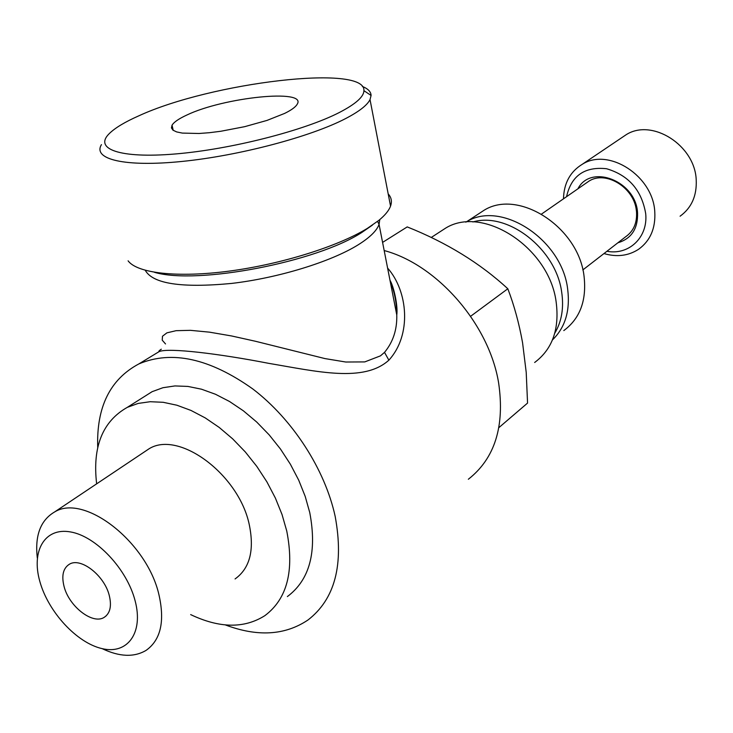 <?xml version="1.0" encoding="UTF-8"?>
<svg xmlns="http://www.w3.org/2000/svg" width="733" height="733" viewBox="0 0 733 733"><rect width="100%" height="100%" fill="white"/><g stroke="black" fill="none" stroke-linecap="round" stroke-linejoin="round"><path stroke-width="1.1" d="M186.805 115.054C178.852 118.709 173.932 122.09 172.035 125.206L171.44 127.899L172.97 130.162L176.616 131.913L182.297 133.085L198.991 133.488L209.436 132.7L220.816 131.262L244.639 126.681L266.977 120.423L284.633 113.413C291.514 110.023 295.72 106.936 297.231 104.159C307.228 88.611 223.73 97.269 186.805 115.054M143.576 452.453L149.12 448.743C179.017 430.06 239.123 474.636 249.33 524.947C254.507 550.437 249.751 568.442 235.064 578.951M102.162 648.641C119.461 656.896 134.112 657.474 146.096 650.373C160.71 640.019 164.998 621.465 158.942 594.729C147.003 541.944 84.377 493.41 54.691 511.909C40.517 520.164 34.726 535.53 37.319 558.024M135.147 600.895C127.02 568.955 95.968 536.098 70.414 531.92C44.722 527.265 31.07 550.978 39.848 581.498C48.277 611.963 76.809 642.942 102.089 648.623C127.478 654.761 143.65 632.909 135.147 600.895M64.055 586.427C69.003 606.521 92.917 625.038 104.306 617.278C110.124 613.319 111.792 606.109 109.309 595.636C104.526 575.487 80.621 556.924 69.314 564.273C63.139 568.258 61.38 575.643 64.055 586.427M287.373 596.58C309.729 579.83 317.197 551.83 309.757 512.587L305.203 496.397L298.707 480.161L290.396 464.255L280.473 449.027L269.148 434.843L256.687 422.016L243.383 410.819L229.539 401.501L215.465 394.253L201.474 389.196L187.877 386.419L174.949 385.934L162.955 387.711L152.116 391.679L142.871 397.524M190.662 614.602C219.506 628.318 244.236 628.676 264.833 615.674C287.199 598.962 294.501 570.723 286.74 530.958L282.04 514.539L275.379 498.055L266.913 481.883L256.807 466.399L245.308 451.949L232.673 438.865L219.204 427.431L205.213 417.892L191.001 410.443L176.9 405.221L163.212 402.298L150.21 401.711L138.171 403.425L127.313 407.346C102.547 421.356 92.321 446.855 96.646 483.844M138.748 115.86C210.994 82.499 365.914 63.835 363.916 90.663C363.825 96.783 355.633 104.059 339.342 112.497C304.241 130.584 230.776 149.385 175.205 153.976C119.397 158.695 93.412 148.9 109.409 133.47C115.218 127.817 124.995 121.944 138.748 115.86M362.331 86.439C368.03 88.73 370.944 91.735 371.081 95.464L370.028 99.596C367.206 105.24 359.078 111.553 345.664 118.554C310.838 136.714 239.398 155.698 182.077 161.434C124.583 167.28 92.395 159.272 101.447 144.639M128.101 260.838C137.163 273.29 177.569 277.99 229.594 271.063C281.573 264.155 338.06 246.38 367.389 228.357L378.805 220.404C384.999 215.328 388.911 210.563 390.542 206.12C392.182 201.474 391.395 197.388 388.178 193.888M165.521 343.942L162.231 340.176L162.479 336.245L166.895 332.855L176.094 330.684L190.461 330.336L209.427 332.15L231.591 335.961L255.341 341.239L324.948 358.584L345.774 362.02L364.768 361.91L380.454 355.862L384.513 352.371C393.08 342.027 397.176 329.566 396.773 314.979C396.7 302.976 394.482 291.661 390.139 281.023M387.601 268.067C408.052 291.193 411.937 334.972 388.875 360.169C363.815 382.828 317.288 371.558 268.727 363.348C219.103 353.691 168.498 347.543 159.18 351.583L156.019 353.498M97.727 447.616C96.316 407.163 110.042 379.263 138.904 363.898C171.815 350.044 209.775 358.4 252.784 388.948C292.678 419.368 325.031 469.45 335.183 516.435C344.061 564.63 334.99 599.163 307.961 620.008C285.036 635.392 257.494 637.023 225.324 624.91M468.341 479.254C494.83 458.464 504.927 426.368 498.632 382.974C489.177 324.279 437.115 264.586 384.184 250.549M582.845 269.927L625.689 236.741C633.559 231.188 637.169 222.933 636.528 211.984L636.308 210.087C633.807 187.272 605.632 170.276 588.975 181.124L585.96 183.223M617.873 242.797C631.452 238.692 638.012 228.723 637.554 212.909C636.143 181.115 590.807 163.404 577.906 188.812M606.924 251.282C628.887 255.478 648.21 237.345 645.691 213.596C641.668 190.177 628.621 175.224 606.53 168.727C584.613 166.4 571.291 175.718 566.554 196.691M603.965 253.572C616.838 257.301 628.373 255.872 638.58 249.293C650.29 240.809 655.687 228.32 654.78 211.828C653.103 175.993 608.756 147.397 582.405 164.201C570.201 171.641 563.897 183.186 563.485 198.826M680.087 216.208C691.567 207.87 696.946 195.748 696.213 179.832C694.939 145.271 652.104 118.16 626.248 134.652L621.621 137.767M552.462 339.92C565.207 327.532 570.283 310.691 567.699 289.398C562.248 239.728 501.546 200.1 466.747 221.641L465.812 222.163M563.805 330.583C579.95 318.589 586.712 300.594 584.091 276.588C578.896 227.542 518.918 188.693 484.293 210.124L477.824 214.375M498.907 427.605L527.558 403.077L526.212 372.337L522.574 342.76C519.092 323.372 514.181 305.377 507.822 288.765C480.142 263.22 446.608 242.605 407.218 226.909L382.589 242.403M534.65 362.487C552.508 349.11 559.664 328.86 556.118 301.721C549.136 247.672 483.377 205.002 445.856 227.981L438.737 232.608M554.771 333.203C561.735 321.521 564.025 307.75 561.643 291.881C555.916 248.844 507.712 211.562 472.886 221.962M507.822 288.765L470.623 316.28M388.875 360.169L384.513 352.371M372.428 225.113L361.937 232.388C316.647 262.057 197.195 285.073 154.48 272.319M379.786 219.588L379.062 224.38C376.808 230.693 369.853 237.51 358.208 244.804C331.096 261.708 278.448 277.99 231.463 283.442C181.509 288.17 152.785 283.799 145.281 270.33M173.226 130.355L172.035 125.206M149.12 448.743L54.691 511.909M106.203 615.83L104.306 617.278M152.116 391.679L127.313 407.346M363.916 90.663L371.081 95.464M370.028 99.596L390.542 206.12M161.315 349.192C159.162 350.576 158.447 351.373 159.171 351.583M377.577 221.384L379.062 224.38L396.773 314.979C398.129 305.606 393.584 286.145 389.983 280.244M138.904 363.898L159.18 351.574M588.975 181.124L541.577 214.036M626.248 134.652L582.405 164.201M484.293 210.124L466.747 221.641M445.856 227.981L431.233 237.483"/></g></svg>

